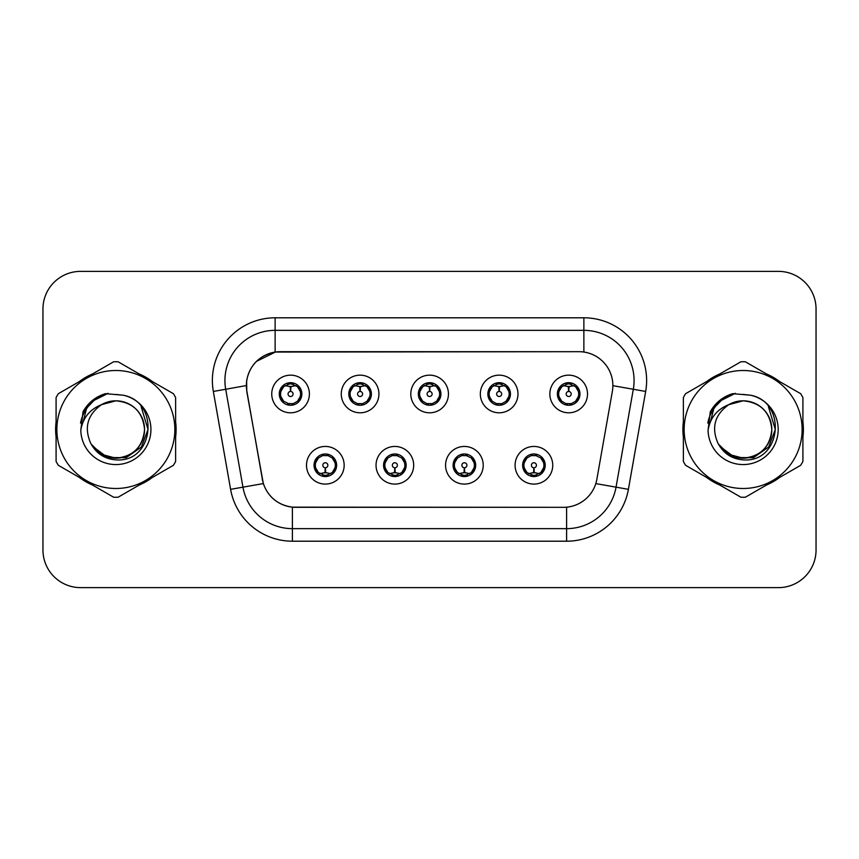 <?xml version="1.0" encoding="UTF-8"?>
<svg xmlns="http://www.w3.org/2000/svg" width="859" height="859" viewBox="0 0 859 859"><rect width="100%" height="100%" fill="white"/><g stroke="black" fill="none" stroke-linecap="round" stroke-linejoin="round"><path stroke-width="1.29" d="M413.684 465.267A18.823 18.823 0 0 1 394.861 484.089A18.823 18.823 0 0 1 376.038 465.267A18.823 18.823 0 0 1 394.861 446.444A18.823 18.823 0 0 1 413.684 465.267M383.565 465.267A11.296 11.296 0 0 0 394.861 476.562A11.296 11.296 0 0 0 406.157 465.267A11.296 11.296 0 0 0 394.861 453.971A11.296 11.296 0 0 0 383.565 465.267L387.946 472.547A10.04 10.04 0 0 1 387.946 457.987L383.672 465.267M483.22 465.267A18.823 18.823 0 0 1 464.386 484.089A18.823 18.823 0 0 1 445.563 465.267A18.823 18.823 0 0 1 464.386 446.444A18.823 18.823 0 0 1 483.22 465.267M453.09 465.267A11.296 11.296 0 0 0 464.386 476.562A11.296 11.296 0 0 0 475.682 465.267A11.296 11.296 0 0 0 464.386 453.971A11.296 11.296 0 0 0 453.09 465.267L457.482 472.547A10.04 10.04 0 0 1 457.482 457.987L453.198 465.267M552.745 465.267A18.823 18.823 0 0 1 533.922 484.089A18.823 18.823 0 0 1 515.089 465.267A18.823 18.823 0 0 1 533.922 446.444A18.823 18.823 0 0 1 552.745 465.267M522.626 465.267A11.296 11.296 0 0 0 533.922 476.562A11.296 11.296 0 0 0 545.218 465.267A11.296 11.296 0 0 0 533.922 453.971A11.296 11.296 0 0 0 522.626 465.267L527.007 472.547A10.04 10.04 0 0 1 527.007 457.987L522.723 465.267M344.158 465.267A18.823 18.823 0 0 1 325.336 484.089A18.823 18.823 0 0 1 306.502 465.267A18.823 18.823 0 0 1 325.336 446.444A18.823 18.823 0 0 1 344.158 465.267M314.04 465.267A11.296 11.296 0 0 0 325.336 476.562A11.296 11.296 0 0 0 336.631 465.267A11.296 11.296 0 0 0 325.336 453.971A11.296 11.296 0 0 0 314.04 465.267L318.421 472.547A10.04 10.04 0 0 1 318.421 457.987L314.136 465.267M378.926 393.98A18.823 18.823 0 0 1 360.093 412.803A18.823 18.823 0 0 1 341.27 393.98A18.823 18.823 0 0 1 360.093 375.158A18.823 18.823 0 0 1 378.926 393.98M348.797 393.98A11.296 11.296 0 0 0 360.093 405.276A11.296 11.296 0 0 0 371.389 393.98A11.296 11.296 0 0 0 360.093 382.684A11.296 11.296 0 0 0 348.797 393.98M448.452 393.98A18.823 18.823 0 0 1 429.629 412.803A18.823 18.823 0 0 1 410.795 393.98A18.823 18.823 0 0 1 429.629 375.158A18.823 18.823 0 0 1 448.452 393.98M418.333 393.98A11.296 11.296 0 0 0 429.629 405.276A11.296 11.296 0 0 0 440.925 393.98A11.296 11.296 0 0 0 429.629 382.684A11.296 11.296 0 0 0 418.333 393.98M517.977 393.98A18.823 18.823 0 0 1 499.154 412.803A18.823 18.823 0 0 1 480.331 393.98A18.823 18.823 0 0 1 499.154 375.158A18.823 18.823 0 0 1 517.977 393.98M487.858 393.98A11.296 11.296 0 0 0 499.154 405.276A11.296 11.296 0 0 0 510.45 393.98A11.296 11.296 0 0 0 499.154 382.684A11.296 11.296 0 0 0 487.858 393.98M587.513 393.98A18.823 18.823 0 0 1 568.679 412.803A18.823 18.823 0 0 1 549.857 393.98A18.823 18.823 0 0 1 568.679 375.158A18.823 18.823 0 0 1 587.513 393.98M557.384 393.98A11.296 11.296 0 0 0 568.679 405.276A11.296 11.296 0 0 0 579.975 393.98A11.296 11.296 0 0 0 568.679 382.684A11.296 11.296 0 0 0 557.384 393.98M309.39 393.98A18.823 18.823 0 0 1 290.567 412.803A18.823 18.823 0 0 1 271.745 393.98A18.823 18.823 0 0 1 290.567 375.158A18.823 18.823 0 0 1 309.39 393.98M279.272 393.98A11.296 11.296 0 0 0 290.567 405.276A11.296 11.296 0 0 0 301.863 393.98A11.296 11.296 0 0 0 290.567 382.684A11.296 11.296 0 0 0 279.272 393.98M246.909 391.457A33.888 33.888 0 0 1 280.281 351.685L578.977 351.685A33.888 33.888 0 0 1 612.349 391.457L596.855 479.311A33.888 33.888 0 0 1 563.483 507.315L295.764 507.315A33.888 33.888 0 0 1 262.392 479.311L246.909 391.457M55.631 429.5A60.237 60.237 0 0 0 56.093 437.016A60.237 60.237 0 0 1 56.093 421.984A60.237 60.237 0 0 0 55.631 429.5M79.468 477.507A60.237 60.237 0 0 0 92.493 485.024A60.237 60.237 0 0 1 79.468 477.507M139.244 485.024A60.237 60.237 0 0 0 152.258 477.507A60.237 60.237 0 0 1 139.244 485.024M175.633 437.016A60.237 60.237 0 0 0 175.633 421.984A60.237 60.237 0 0 1 175.633 437.016M682.894 429.5A60.237 60.237 0 0 0 683.367 437.016A60.237 60.237 0 0 1 683.367 421.984A60.237 60.237 0 0 0 682.894 429.5M706.742 477.507A60.237 60.237 0 0 0 719.756 485.024A60.237 60.237 0 0 1 706.742 477.507M766.507 485.024A60.237 60.237 0 0 0 779.532 477.507A60.237 60.237 0 0 1 766.507 485.024M802.907 437.016A60.237 60.237 0 0 0 802.907 421.984A60.237 60.237 0 0 1 802.907 437.016M563.354 507.315L292.393 507.154C277.994 505.113 268.298 497.254 263.316 483.574L246.78 391.457L246.64 380.558C249.894 364.85 259.386 355.358 275.127 352.061L578.848 351.685M256.401 361.414L275.395 352.029M213.333 391.446A62.75 62.75 0 0 1 275.127 317.798L583.873 317.798A62.75 62.75 0 0 1 645.667 391.446L628.401 489.34A62.75 62.75 0 0 1 566.607 541.202L292.393 541.202A62.75 62.75 0 0 1 230.599 489.34L213.333 391.446L225.692 389.267A50.198 50.198 0 0 1 275.127 330.35L583.873 330.35A50.198 50.198 0 0 1 633.308 389.267L616.043 487.16A50.198 50.198 0 0 1 566.607 528.65L292.393 528.65A50.198 50.198 0 0 1 242.957 487.16L225.692 389.267A50.198 50.198 0 0 1 224.929 380.558M295.646 507.315L292.393 507.154L292.393 541.202M262.478 480.374L262.274 479.311M225.692 389.267L246.265 385.573M152.258 381.493A60.237 60.237 0 0 0 139.244 373.976A60.237 60.237 0 0 1 152.258 381.493M92.493 373.976A60.237 60.237 0 0 0 79.468 381.493A60.237 60.237 0 0 1 92.493 373.976M779.532 381.493A60.237 60.237 0 0 0 766.507 373.976A60.237 60.237 0 0 1 779.532 381.493M719.756 373.976A60.237 60.237 0 0 0 706.742 381.493A60.237 60.237 0 0 1 719.756 373.976M816.05 309.015A37.646 37.646 0 0 0 778.404 271.369L80.596 271.369A37.646 37.646 0 0 0 42.95 309.015L42.95 549.985A37.646 37.646 0 0 0 80.596 587.631L778.404 587.631A37.646 37.646 0 0 0 816.05 549.985L816.05 309.015L816.05 549.985M42.95 309.015L42.95 549.985M778.404 271.369L80.596 271.369M80.596 587.631L778.404 587.631M289.408 386.314L290.235 386.464L290.46 391.479A2.502 2.502 180 0 0 288.066 394.045A2.502 2.502 180 0 0 290.567 396.493A2.502 2.502 180 0 0 293.069 394.045A2.502 2.502 180 0 0 290.675 391.479L290.9 386.464L291.727 386.314M296.022 385.551L290.89 386.711M300.607 393.98A10.04 10.04 0 0 1 297.482 401.26L301.756 393.98L297.482 386.7A10.04 10.04 0 0 1 300.607 393.98M288.624 405.104L289.15 403.923L283.653 401.26C279.529 396.407 279.529 391.554 283.653 386.7L279.379 394.002L283.653 401.26A10.04 10.04 0 0 1 283.674 386.69A10.04 10.04 0 0 0 280.528 393.98M291.008 383.952L293.134 384.274A10.04 10.04 0 0 1 293.209 384.295L293.724 383.135M287.625 384.381L290.127 383.952L290.084 383.017M292.511 382.856L291.641 383.994L297.482 386.7C301.606 391.564 301.606 396.418 297.482 401.26L293.209 403.666L293.724 404.825M292.511 405.104L291.985 403.923L293.209 403.666M291.641 403.966L292.178 405.158M293.252 403.655L287.636 403.58M288.624 382.856L289.15 384.037L283.653 386.7M289.494 383.994L288.957 382.803M290.245 386.711L285.113 385.551M326.484 472.933L325.658 472.794L325.443 467.768A2.502 2.502 -0 0 0 327.837 465.213A2.502 2.502 -0 0 0 325.336 462.754A2.502 2.502 -0 0 0 322.823 465.213A2.502 2.502 -0 0 0 325.228 467.768L325.003 472.794L324.176 472.933M319.881 473.696L325.013 472.536M332.25 457.987A10.04 10.04 0 0 1 332.229 472.568A10.04 10.04 0 0 0 335.375 465.267M324.895 475.295L322.769 474.973A10.04 10.04 0 0 1 322.694 474.952L322.179 476.111M328.267 474.866L325.765 475.295L325.808 476.23M323.392 476.391L324.262 475.252L318.421 472.547C314.287 467.693 314.287 462.84 318.421 457.987L322.694 455.581L322.179 454.422M323.392 454.143L323.918 455.324L322.694 455.581M324.262 455.281L323.725 454.089M322.651 455.592L328.267 455.667M327.279 454.143L326.399 455.281L327.966 455.581L328.482 454.422M332.24 457.987C336.374 462.851 336.374 467.704 332.25 472.547L336.524 465.256L332.24 457.987L327.966 455.581M327.279 476.391L326.742 475.21L332.25 472.547M326.399 475.252L326.946 476.444M325.647 472.536L330.79 473.696M358.944 386.314L359.771 386.464L359.985 391.479A2.502 2.502 180 0 0 357.591 394.045A2.502 2.502 180 0 0 360.093 396.493A2.502 2.502 180 0 0 362.605 394.045A2.502 2.502 180 0 0 360.211 391.479L360.426 386.464L361.252 386.314M365.558 385.551L360.415 386.711M370.132 393.98A10.04 10.04 0 0 1 367.008 401.26L371.292 393.98L367.008 386.7A10.04 10.04 0 0 1 370.132 393.98M358.149 382.856L358.686 384.037L353.189 386.7C349.055 391.554 349.055 396.407 353.189 401.26A10.04 10.04 0 0 1 353.199 386.69L348.904 394.002L353.189 401.26L357.462 403.666L356.947 404.825M360.533 383.952L362.659 384.274A10.04 10.04 0 0 1 362.734 384.295L363.25 383.135M357.161 384.381L359.663 383.952L359.62 383.017M362.036 382.856L361.167 383.994L367.008 386.7C371.142 391.564 371.142 396.418 367.008 401.26L362.734 403.666L363.25 404.825M362.036 405.104L361.51 403.923L362.734 403.666M361.167 403.966L361.703 405.158M362.777 403.655L357.161 403.58M358.149 405.104L359.03 403.966L357.462 403.666M359.781 386.711L354.638 385.551M428.469 386.314L429.296 386.464L429.521 391.479A2.502 2.502 180 0 0 427.116 394.045A2.502 2.502 180 0 0 429.629 396.493A2.502 2.502 180 0 0 432.131 394.045A2.502 2.502 180 0 0 429.736 391.479L429.951 386.464L430.778 386.314M435.083 385.551L429.94 386.711M439.668 393.98A10.04 10.04 0 0 1 436.544 401.26L440.817 393.98L436.533 386.7A10.04 10.04 0 0 1 439.668 393.98M427.685 382.856L428.212 384.037L422.714 386.7C418.58 391.554 418.58 396.407 422.714 401.26A10.04 10.04 0 0 1 422.725 386.69L418.43 394.002L422.714 401.26L426.987 403.666L426.472 404.825M430.058 383.952L432.184 384.274A10.04 10.04 0 0 1 432.26 384.295L432.775 383.135M426.687 384.381L429.189 383.952L429.146 383.017M431.572 382.856L430.692 383.994L436.533 386.7C440.667 391.564 440.667 396.418 436.544 401.26L432.26 403.666L432.775 404.825M431.572 405.104L431.035 403.923L432.26 403.666M430.692 403.966L431.239 405.158M432.302 403.655L426.687 403.58M427.685 405.104L428.555 403.966L426.987 403.666M429.307 386.711L424.174 385.551M497.995 386.314L498.821 386.464L499.047 391.479A2.502 2.502 180 0 0 496.652 394.045A2.502 2.502 180 0 0 499.154 396.493A2.502 2.502 180 0 0 501.656 394.045A2.502 2.502 180 0 0 499.262 391.479L499.487 386.464L500.314 386.314M504.609 385.551L499.476 386.711M509.194 393.98A10.04 10.04 0 0 1 506.069 401.26L510.343 393.98L506.069 386.7A10.04 10.04 0 0 1 509.194 393.98M497.211 382.856L497.737 384.037L492.239 386.7C488.116 391.554 488.116 396.407 492.239 401.26A10.04 10.04 0 0 1 492.261 386.69L487.966 394.002L492.239 401.26L496.513 403.666L495.997 404.825M499.594 383.952L501.72 384.274A10.04 10.04 0 0 1 501.796 384.295L502.311 383.135M496.212 384.381L498.714 383.952L498.671 383.017M501.098 382.856L500.228 383.994L506.069 386.7C510.192 391.564 510.192 396.418 506.069 401.26L501.796 403.666L496.223 403.58M501.098 405.104L500.572 403.923L501.796 403.666L502.311 404.825M500.228 403.966L500.765 405.158M497.211 405.104L498.08 403.966L496.513 403.666M498.832 386.711L493.7 385.551M567.531 386.314L568.357 386.464L568.572 391.479A2.502 2.502 180 0 0 566.178 394.045A2.502 2.502 180 0 0 568.679 396.493A2.502 2.502 180 0 0 571.192 394.045A2.502 2.502 180 0 0 568.798 391.479L569.012 386.464L569.839 386.314M574.145 385.551L569.002 386.711M578.719 393.98A10.04 10.04 0 0 1 575.594 401.26L579.879 393.98L575.594 386.7A10.04 10.04 0 0 1 578.719 393.98M566.736 382.856L567.273 384.037L561.775 386.7C557.641 391.554 557.641 396.407 561.775 401.26A10.04 10.04 0 0 1 561.786 386.69L557.491 394.002L561.775 401.26L566.049 403.666L565.533 404.825M569.12 383.952L571.246 384.274A10.04 10.04 0 0 1 571.321 384.295L571.836 383.135M565.748 384.381L568.25 383.952L568.207 383.017M570.623 382.856L569.753 383.994L575.594 386.7C579.728 391.564 579.728 396.418 575.594 401.26L571.321 403.666L565.748 403.58M570.623 405.104L570.097 403.923L571.321 403.666L571.836 404.825M569.753 403.966L570.29 405.158M566.736 405.104L567.616 403.966L566.049 403.666M567.616 383.994L567.069 382.803M568.368 386.711L563.225 385.551M396.02 472.933L395.194 472.794L394.968 467.768A2.502 2.502 -0 0 0 397.363 465.213A2.502 2.502 -0 0 0 394.861 462.754A2.502 2.502 -0 0 0 392.359 465.213A2.502 2.502 -0 0 0 394.753 467.768L394.528 472.794L393.701 472.933M389.406 473.696L394.539 472.536M396.804 454.143L396.278 455.324L401.776 457.987C405.899 462.851 405.899 467.704 401.776 472.547L406.049 465.256L401.776 457.987A10.04 10.04 0 0 1 401.754 472.568A10.04 10.04 0 0 0 404.9 465.267M394.421 475.295L392.305 474.973A10.04 10.04 0 0 1 392.219 474.952L391.704 476.111M397.803 474.866L395.301 475.295L395.344 476.23M392.917 476.391L393.787 475.252L387.946 472.547C383.823 467.693 383.823 462.84 387.946 457.987L392.219 455.581L391.704 454.422M392.917 454.143L393.443 455.324L392.219 455.581M393.787 455.281L393.25 454.089M392.187 455.592L397.792 455.667M396.804 476.391L396.278 475.21L401.776 472.547M395.935 475.252L396.471 476.444M395.183 472.536L400.315 473.696M465.546 472.933L464.719 472.794L464.504 467.768A2.502 2.502 -0 0 0 466.899 465.213A2.502 2.502 -0 0 0 464.386 462.754A2.502 2.502 -0 0 0 461.884 465.213A2.502 2.502 -0 0 0 464.279 467.768L464.064 472.794L463.237 472.933M458.931 473.696L464.075 472.536M466.33 454.143L465.803 455.324L471.301 457.987C475.435 462.851 475.435 467.704 471.301 472.547L475.585 465.256L471.301 457.987A10.04 10.04 0 0 1 471.29 472.568A10.04 10.04 0 0 0 474.426 465.267M463.957 475.295L461.831 474.973A10.04 10.04 0 0 1 461.755 474.952L461.24 476.111M467.328 474.866L464.826 475.295L464.869 476.23M462.443 476.391L463.323 475.252L457.482 472.547C453.348 467.693 453.348 462.84 457.482 457.987L461.755 455.581L461.24 454.422M462.443 454.143L462.98 455.324L461.755 455.581M463.323 455.281L462.776 454.089M461.712 455.592L467.328 455.667M466.33 476.391L465.803 475.21L471.301 472.547M465.46 475.252L465.997 476.444M464.708 472.536L469.841 473.696M535.071 472.933L534.244 472.794L534.03 467.768A2.502 2.502 -0 0 0 536.424 465.213A2.502 2.502 -0 0 0 533.922 462.754A2.502 2.502 -0 0 0 531.41 465.213A2.502 2.502 -0 0 0 533.804 467.768L533.589 472.794L532.763 472.933M528.468 473.696L533.6 472.536M535.866 454.143L535.329 455.324L540.826 457.987C544.96 462.851 544.96 467.704 540.826 472.547L545.111 465.256L540.826 457.987A10.04 10.04 0 0 1 540.816 472.568A10.04 10.04 0 0 0 543.962 465.267M533.482 475.295L531.356 474.973A10.04 10.04 0 0 1 531.281 474.952L530.765 476.111M536.854 474.866L534.352 475.295L534.395 476.23M531.979 476.391L532.848 475.252L527.007 472.547C522.873 467.693 522.873 462.84 527.007 457.987L531.281 455.581L530.765 454.422M531.979 454.143L532.505 455.324L531.281 455.581M532.848 455.281L532.312 454.089M531.238 455.592L536.854 455.667M535.866 476.391L535.329 475.21L540.826 472.547M534.985 475.252L535.533 476.444M534.234 472.536L539.377 473.696M91.623 401.55L97.368 397.459L108.094 393.325L97.368 397.459L91.623 401.55L97.368 397.459L108.094 393.325L97.368 397.459L91.623 401.55L97.368 397.459L108.094 393.325L91.548 401.625L86.426 408.959L83.237 421.586M92.622 446.326L107.493 457.503L126.123 457.707L141.424 446.981L148.027 429.5L141.144 406.629M718.886 401.55L724.631 397.459L735.358 393.325L724.631 397.459L718.886 401.55L724.631 397.459L735.358 393.325L724.631 397.459L718.886 401.55L724.631 397.459L735.358 393.325L718.811 401.625L713.689 408.959L710.5 421.586M719.896 446.326L734.756 457.503L753.386 457.707L768.687 446.981L775.29 429.5L768.418 406.629M144.537 428.469A28.691 28.691 0 0 0 101.512 404.664C87.457 414.661 83.871 427.578 90.764 443.394L91.151 444.071A28.691 28.691 0 0 0 115.868 458.191C133.295 456.494 142.852 446.927 144.559 429.5C142.852 412.073 133.295 402.506 115.868 400.809L101.512 404.664L115.868 400.809C133.295 402.506 142.852 412.073 144.559 429.5C142.852 446.927 133.295 456.494 115.868 458.191A28.691 28.691 0 0 0 144.559 429.5C142.852 412.073 133.295 402.506 115.868 400.809C133.295 402.506 142.852 412.073 144.559 429.5C142.852 446.927 133.295 456.494 115.868 458.191C133.295 456.494 142.852 446.927 144.559 429.5C142.852 412.073 133.295 402.506 115.868 400.809C133.295 402.506 142.852 412.073 144.559 429.5C142.852 446.927 133.295 456.494 115.868 458.191C133.295 456.494 142.852 446.927 144.559 429.5C142.852 412.073 133.295 402.506 115.868 400.809C133.295 402.506 142.852 412.073 144.559 429.5C142.852 446.927 133.295 456.494 115.868 458.191L101.523 454.347L91.151 444.071L101.523 454.347L115.868 458.191L101.523 454.347L91.151 444.071L101.523 454.347L115.868 458.191L101.523 454.347L91.151 444.071L101.523 454.347L115.868 458.191L101.523 454.347L91.151 444.071C96.648 453.756 104.884 459.017 115.868 459.866C154.233 463.076 160.225 401.926 123.224 395.215L105.442 393.669C95.521 396.718 88.047 402.764 83.012 411.805L80.81 430.262A35.069 35.069 0 0 0 115.868 464.569A35.069 35.069 0 0 0 123.224 395.215M115.868 488.492A58.992 58.992 0 0 0 174.849 429.5A58.992 58.992 0 0 0 115.868 370.508A58.992 58.992 0 0 0 56.877 429.5A58.992 58.992 0 0 0 115.868 488.492M115.868 497.275A67.775 67.775 0 0 0 118.091 497.232L173.421 465.288A67.775 67.775 0 0 0 175.633 461.444L175.633 397.556A67.775 67.775 0 0 0 173.421 393.712L118.091 361.768A67.775 67.775 0 0 0 113.646 361.768L58.315 393.712A67.775 67.775 0 0 0 56.093 397.556L56.093 461.444A67.775 67.775 0 0 0 58.315 465.288L113.646 497.232A67.775 67.775 0 0 0 115.868 497.275M115.868 394.431L123.256 395.226M80.81 430.262C82.84 417.904 89.744 409.367 101.512 404.664M83.012 411.805L97.207 397.18L105.227 393.733L97.207 397.18L83.055 411.729L97.207 397.18L105.227 393.733L97.207 397.18L83.012 411.805L97.207 397.18L105.442 393.669L97.207 397.18L92.536 400.38L97.207 397.18L105.442 393.669L97.207 397.18L92.536 400.38L97.207 397.18L105.442 393.669L97.207 397.18L92.536 400.38L97.207 397.18L105.442 393.669L97.207 397.18L92.536 400.38M105.227 393.733L97.207 397.18L83.055 411.729L97.207 397.18L105.227 393.733L97.207 397.18L83.055 411.729M771.801 428.469A28.691 28.691 0 0 0 728.776 404.664C714.72 414.661 711.134 427.578 718.027 443.394L718.414 444.071A28.691 28.691 0 0 0 743.132 458.191C760.559 456.494 770.126 446.927 771.822 429.5C770.126 412.073 760.559 402.506 743.132 400.809L728.776 404.664L743.132 400.809C760.559 402.506 770.126 412.073 771.822 429.5C770.126 446.927 760.559 456.494 743.132 458.191A28.691 28.691 0 0 0 771.822 429.5C770.126 412.073 760.559 402.506 743.132 400.809C760.559 402.506 770.126 412.073 771.822 429.5C770.126 446.927 760.559 456.494 743.132 458.191C760.559 456.494 770.126 446.927 771.822 429.5C770.126 412.073 760.559 402.506 743.132 400.809C760.559 402.506 770.126 412.073 771.822 429.5C770.126 446.927 760.559 456.494 743.132 458.191C760.559 456.494 770.126 446.927 771.822 429.5C770.126 412.073 760.559 402.506 743.132 400.809C760.559 402.506 770.126 412.073 771.822 429.5C770.126 446.927 760.559 456.494 743.132 458.191L728.786 454.347L718.414 444.071L728.786 454.347L743.132 458.191L728.786 454.347L718.414 444.071L728.786 454.347L743.132 458.191L728.786 454.347L718.414 444.071L728.786 454.347L743.132 458.191L728.786 454.347L718.414 444.071C723.912 453.756 732.147 459.017 743.132 459.866C781.497 463.076 787.488 401.926 750.487 395.215L732.706 393.669C722.795 396.718 715.311 402.764 710.275 411.805L708.074 430.262A35.069 35.069 0 0 0 743.132 464.569A35.069 35.069 0 0 0 750.487 395.215M743.132 488.492A58.992 58.992 0 0 0 802.123 429.5A58.992 58.992 0 0 0 743.132 370.508A58.992 58.992 0 0 0 684.151 429.5A58.992 58.992 0 0 0 743.132 488.492M743.132 497.275A67.775 67.775 0 0 0 745.354 497.232L800.685 465.288A67.775 67.775 0 0 0 802.907 461.444L802.907 397.556A67.775 67.775 0 0 0 800.685 393.712L745.354 361.768A67.775 67.775 0 0 0 740.909 361.768L685.579 393.712A67.775 67.775 0 0 0 683.367 397.556L683.367 461.444A67.775 67.775 0 0 0 685.579 465.288L740.909 497.232A67.775 67.775 0 0 0 743.132 497.275M743.132 394.431L750.53 395.226M708.074 430.262C710.103 417.904 717.007 409.367 728.776 404.664M710.275 411.805L724.47 397.18L732.491 393.733L724.47 397.18L710.318 411.729L724.47 397.18L732.491 393.733L724.47 397.18L710.318 411.729L724.47 397.18L732.491 393.733L724.47 397.18L710.275 411.805L724.47 397.18L732.706 393.669L724.47 397.18L719.799 400.38L724.47 397.18L732.706 393.669L724.47 397.18L719.799 400.38L724.47 397.18L732.706 393.669L724.47 397.18L719.799 400.38L724.47 397.18L732.706 393.669L724.47 397.18L719.799 400.38M732.491 393.733L724.47 397.18L710.318 411.729M583.873 317.798L583.873 352.04M566.607 507.164L566.607 541.202M595.802 483.596L628.401 489.34M230.599 489.34L263.316 483.574M612.864 385.67L645.667 391.446M275.127 317.798L275.127 352.061M287.926 384.295L287.411 383.135M287.926 403.666L287.411 404.825M327.966 474.952L328.482 476.111M350.053 393.98A10.04 10.04 0 0 1 353.199 386.69M357.462 384.295L356.947 383.135M419.589 393.98A10.04 10.04 0 0 1 422.725 386.69M426.987 384.295L426.472 383.135M489.115 393.98A10.04 10.04 0 0 1 492.261 386.69M496.513 384.295L495.997 383.135M558.64 393.98A10.04 10.04 0 0 1 561.786 386.69M566.049 384.295L565.533 383.135M397.502 474.952L398.018 476.111M397.502 455.581L398.018 454.422M467.028 474.952L467.543 476.111M467.028 455.581L467.543 454.422M536.553 474.952L537.068 476.111M536.553 455.581L537.068 454.422M86.426 408.959A35.906 35.906 0 0 0 80.542 423.09M713.689 408.959A35.906 35.906 0 0 0 707.805 423.09M292.178 382.803L291.631 383.994M288.957 405.158L289.504 403.966M323.725 476.444L324.272 475.252M326.946 454.089L326.399 455.281M361.703 382.803L361.156 383.994M359.041 383.994L358.482 382.803M358.482 405.158L359.041 403.966M431.239 382.803L430.692 383.994M428.566 383.994L428.018 382.803M428.018 405.158L428.566 403.966M500.765 382.803L500.217 383.994M498.091 383.994L497.544 382.803M497.544 405.158L498.091 403.966M570.29 382.803L569.742 383.994M567.069 405.158L567.616 403.966M393.25 476.444L393.798 475.252M396.471 454.089L395.924 455.281M462.776 476.444L463.334 475.252M465.997 454.089L465.449 455.281M532.312 476.444L532.859 475.252M535.533 454.089L534.985 455.281"/></g></svg>

